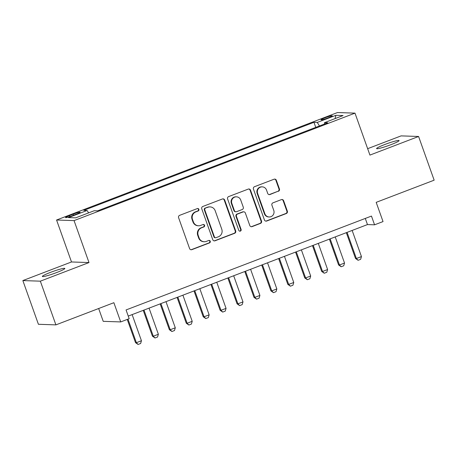 <?xml version="1.0" encoding="UTF-8"?>
<svg xmlns="http://www.w3.org/2000/svg" width="457" height="457" viewBox="0 0 457 457"><rect width="100%" height="100%" fill="white"/><g stroke="black" fill="none" stroke-linecap="round" stroke-linejoin="round"><path stroke-width="0.69" d="M198.886 209.34A1.28 1.24 91.9 0 0 197.293 208.586L179.647 215.338A1.828 1.771 91.9 0 0 178.596 217.692L189.592 248.574A1.828 1.771 91.9 0 0 191.866 249.653L209.512 242.901A1.28 1.24 91.9 0 0 209.129 240.422A1.28 1.24 91.9 0 0 208.66 240.502L206.375 241.376A5.855 5.661 91.9 0 1 199.103 237.92L198.189 235.344A5.855 5.661 91.9 0 1 201.548 227.82L203.833 226.946A1.28 1.24 91.9 0 0 203.445 224.467A1.28 1.24 91.9 0 0 202.977 224.541L200.692 225.415A5.855 5.661 91.9 0 1 193.42 221.959L192.506 219.389A5.855 5.661 91.9 0 1 195.864 211.865L198.149 210.991A1.28 1.24 91.9 0 0 198.886 209.34M198.538 225.781L198.064 225.764A5.855 5.661 91.9 0 1 192.951 221.942L192.031 219.371A5.855 5.661 91.9 0 1 195.39 211.848L197.675 210.974A1.28 1.24 91.9 0 0 197.527 208.523M190.957 249.745A1.828 1.771 91.9 0 0 191.392 249.642L209.043 242.89A1.28 1.24 91.9 0 0 208.895 240.439M204.222 241.736L203.748 241.719A5.855 5.661 91.9 0 1 198.629 237.903L197.715 235.326A5.855 5.661 91.9 0 1 201.074 227.803L203.359 226.929A1.28 1.24 91.9 0 0 203.211 224.478M384.817 144.492A11.933 1.143 -19.6 0 0 376.602 148.599A11.933 1.143 -19.6 0 0 390.866 144.698A11.933 1.143 -19.6 0 0 399.081 140.596A11.933 1.143 -19.6 0 0 384.817 144.492M50.573 272.355A11.933 1.143 -19.6 0 0 42.358 276.462A11.933 1.143 -19.6 0 0 56.622 272.561A11.933 1.143 -19.6 0 0 64.837 268.459A11.933 1.143 -19.6 0 0 50.573 272.355M325.144 117.763A5.964 0.571 -19.6 0 0 321.037 119.814A5.964 0.571 -19.6 0 0 328.172 117.866A5.964 0.571 -19.6 0 0 332.279 115.81A5.964 0.571 -19.6 0 0 325.144 117.763M278.387 191.306A1.828 1.771 91.9 0 0 279.438 188.958L276.354 180.292A1.828 1.771 91.9 0 0 274.08 179.213L254.48 186.713A1.828 1.771 91.9 0 0 253.429 189.061L264.426 219.948A1.828 1.771 91.9 0 0 266.699 221.028L286.305 213.528A1.828 1.771 91.9 0 0 287.35 211.18L283.626 200.709A1.828 1.771 91.9 0 0 281.352 199.629L272.966 202.839A1.828 1.771 91.9 0 0 271.915 205.193L273.76 210.38A4.896 4.736 91.9 0 1 269.15 216.972A4.896 4.736 91.9 0 1 264.877 213.779L257.634 193.448A4.896 4.736 91.9 0 1 262.244 186.856A4.896 4.736 91.9 0 1 266.522 190.049L267.728 193.437A1.828 1.771 91.9 0 0 270.001 194.516L277.919 191.294A1.828 1.771 91.9 0 0 278.97 188.941L275.879 180.275A1.828 1.771 91.9 0 0 274.52 179.11M40.342 281.169L89.001 262.558L71.503 261.964L22.85 280.581L40.342 281.169L55.903 324.876L113.867 302.7L120.717 321.928L129.177 318.689L126.063 309.949L371.461 216.075L374.569 224.815L383.035 221.582L376.185 202.348L434.15 180.178L418.589 136.477L401.097 135.883L367.651 148.679M89.001 262.558L74.057 220.605L354.992 113.136L369.93 155.089L418.589 136.477M224.69 200.057A1.828 1.771 91.9 0 0 222.422 198.972L202.817 206.473A1.828 1.771 91.9 0 0 201.766 208.826L212.768 239.708A1.828 1.771 91.9 0 0 215.036 240.788L234.641 233.293A1.828 1.771 91.9 0 0 235.692 230.939L224.69 200.057L224.221 200.04A1.828 1.771 91.9 0 0 222.856 198.869M228.649 196.59L248.254 189.095A1.828 1.771 91.9 0 1 250.522 190.175L261.518 221.057A1.828 1.771 91.9 0 1 260.473 223.41L252.081 226.621A1.828 1.771 91.9 0 1 249.808 225.541L245.352 213.013A1.828 1.771 91.9 0 0 243.078 211.934L237.514 214.065A1.828 1.771 91.9 0 0 236.463 216.412L241.107 229.454A1.28 1.24 91.9 0 1 239.902 231.179A1.28 1.24 91.9 0 1 238.783 230.345L227.597 198.944A1.828 1.771 91.9 0 1 228.649 196.59M55.903 324.876L38.411 324.281L22.85 280.581M72.406 215.687L76.13 214.264A5.781 0.554 -19.6 0 0 80.106 212.277A5.781 0.554 -19.6 0 0 73.194 214.162L69.475 215.59A5.781 0.554 -19.6 0 0 65.494 217.578A5.781 0.554 -19.6 0 0 72.406 215.687M74.057 220.605L56.565 220.011L337.5 112.542L354.992 113.136M315.758 127.377L313.959 122.316L83.797 210.363L87.104 210.477L88.607 212.893M313.959 122.316L317.267 122.43L335.884 115.307L343.07 115.552L324.453 122.67L327.766 122.784L97.604 210.831L94.291 210.717L75.673 217.84L68.487 217.595L87.104 210.477M98.661 308.515L103.225 321.334L120.717 321.928M71.503 261.964L56.565 220.011M128.251 316.09L367.479 224.576L374.569 224.815M365.292 218.435L367.479 224.576M324.453 122.67L324.573 124.007M319.46 125.961L317.267 122.43M335.884 115.307L335.067 118.614M214.127 240.879A1.828 1.771 91.9 0 0 214.567 240.776L234.167 233.276A1.828 1.771 91.9 0 0 235.218 230.922L224.221 200.04M205.501 208.175A1.28 1.24 91.9 0 0 204.765 209.82L214.419 236.932A1.28 1.24 91.9 0 0 216.007 237.691L218.417 236.766A5.855 5.661 91.9 0 0 221.776 229.243L215.178 210.711A5.855 5.661 91.9 0 0 207.906 207.255L205.027 208.163A1.28 1.24 91.9 0 0 204.29 209.809L204.765 209.82M215.538 237.766L215.064 237.754A1.28 1.24 91.9 0 1 213.945 236.915L204.29 209.809M210.06 206.895L209.592 206.878A5.855 5.661 91.9 0 0 207.438 207.238L207.906 207.255M205.027 208.163L207.438 207.238M251.173 226.706A1.828 1.771 91.9 0 0 251.607 226.603L259.999 223.393A1.828 1.771 91.9 0 0 261.05 221.045L250.053 190.158A1.828 1.771 91.9 0 0 248.688 188.987M243.752 211.82L243.278 211.802A1.828 1.771 91.9 0 0 242.604 211.917L237.04 214.047A1.828 1.771 91.9 0 0 235.989 216.395L240.633 229.437L241.107 229.454M239.662 231.145A1.28 1.24 91.9 0 0 240.633 229.437M240.719 200.017A4.896 4.736 91.9 0 0 236.446 196.824A4.896 4.736 91.9 0 0 231.836 203.416L234.384 210.58A1.828 1.771 91.9 0 0 236.657 211.66L242.221 209.529A1.828 1.771 91.9 0 0 243.273 207.181L240.719 200.017M236.446 196.824L235.972 196.807A4.896 4.736 91.9 0 0 231.362 203.399L231.836 203.416M235.983 211.774L235.509 211.757A1.828 1.771 91.9 0 1 233.91 210.563L231.362 203.399M269.093 194.608A1.828 1.771 91.9 0 0 269.527 194.499L277.919 191.294M262.244 186.856L261.77 186.839A4.896 4.736 91.9 0 0 257.16 193.431L257.634 193.448M269.15 216.972L268.682 216.955A4.896 4.736 91.9 0 1 264.403 213.767L257.16 193.431M265.791 221.114A1.828 1.771 91.9 0 0 266.225 221.011L285.831 213.51A1.828 1.771 91.9 0 0 286.882 211.163L283.151 200.692A1.828 1.771 91.9 0 0 281.792 199.526M127.246 319.432L135.518 342.653L136.369 342.681L141.442 340.739L132.136 314.605M141.442 340.739L140.63 343.487L138.088 344.458L135.518 342.653M127.983 319.146L136.369 342.681L138.088 344.458M143.241 310.354L152.438 336.181L153.289 336.209L158.368 334.267L149.062 308.132M158.368 334.267L157.551 337.015L155.014 337.986L152.438 336.181M143.984 310.075L153.289 336.209L155.014 337.986M160.167 303.882L169.364 329.708L170.215 329.737L175.288 327.795L165.982 301.654M175.288 327.795L174.477 330.537L171.935 331.508L169.364 329.708M160.91 303.597L170.215 329.737L171.935 331.508M177.093 297.41L186.285 323.23L187.136 323.259L192.214 321.317L182.909 295.182M192.214 321.317L191.397 324.064L188.861 325.036L186.285 323.23M177.83 297.124L187.136 323.259L188.861 325.036M194.014 290.932L203.211 316.758L204.062 316.787L209.14 314.844L199.835 288.71M209.14 314.844L208.323 317.592L205.787 318.563L203.211 316.758M194.756 290.652L204.062 316.787L205.787 318.563M210.94 284.46L220.131 310.286L220.982 310.314L226.061 308.372L216.755 282.237M226.061 308.372L225.25 311.114L222.708 312.085L220.131 310.286M211.677 284.18L220.982 310.314L222.708 312.085M227.86 277.987L237.057 303.808L237.908 303.836L242.987 301.894L233.681 275.76M242.987 301.894L242.17 304.642L239.634 305.613L237.057 303.808M228.603 277.702L237.908 303.836L239.634 305.613M244.786 271.509L253.983 297.336L254.835 297.364L259.907 295.422L250.602 269.287M259.907 295.422L259.096 298.17L256.554 299.141L253.983 297.336M245.529 271.23L254.835 297.364L256.554 299.141M261.712 265.037L270.904 290.863L271.755 290.892L276.833 288.95L267.528 262.815M276.833 288.95L276.017 291.692L273.48 292.663L270.904 290.863M262.449 264.757L271.755 290.892L273.48 292.663M278.633 258.565L287.83 284.385L288.681 284.414L293.76 282.472L284.448 256.337M293.76 282.472L292.943 285.219L290.406 286.191L287.83 284.385M279.376 258.279L288.681 284.414L290.406 286.191M295.559 252.087L304.75 277.913L305.602 277.942L310.68 275.999L301.374 249.865M310.68 275.999L309.869 278.747L307.327 279.718L304.75 277.913M296.296 251.807L305.602 277.942L307.327 279.718M312.479 245.615L321.677 271.441L322.528 271.469L327.606 269.527L318.301 243.392M327.606 269.527L326.789 272.269L324.253 273.24L321.677 271.441M313.222 245.335L322.528 271.469L324.253 273.24M329.406 239.142L338.603 264.963L339.454 264.991L344.527 263.049L335.221 236.915M344.527 263.049L343.715 265.797L341.173 266.768L338.603 264.963M330.143 238.857L339.454 264.991L341.173 266.768M346.326 232.664L355.523 258.491L356.374 258.519L361.453 256.577L352.147 230.442M361.453 256.577L360.636 259.325L358.099 260.296L355.523 258.491M347.069 232.385L356.374 258.519L358.099 260.296M69.835 216.601L69.475 215.59M73.577 215.236L73.194 214.162M195.39 211.848L195.864 211.865M192.031 219.371L192.506 219.389M192.951 221.942L193.42 221.959M203.359 226.929L203.833 226.946M201.074 227.803L201.548 227.82M197.715 235.326L198.189 235.344M198.629 237.903L199.103 237.92M209.043 242.89L209.512 242.901M191.392 249.642L191.866 249.653M197.675 210.974L198.149 210.991M235.218 230.922L235.692 230.939M234.167 233.276L234.641 233.293M214.567 240.776L215.036 240.788M213.945 236.915L214.419 236.932M250.053 190.158L250.522 190.175M261.05 221.045L261.518 221.057M259.999 223.393L260.473 223.41M251.607 226.603L252.081 226.621M242.604 211.917L243.078 211.934M237.04 214.047L237.514 214.065M235.989 216.395L236.463 216.412M233.91 210.563L234.384 210.58M269.527 194.499L270.001 194.516M264.403 213.767L264.877 213.779M283.151 200.692L283.626 200.709M286.882 211.163L287.35 211.18M285.831 213.51L286.305 213.528M266.225 221.011L266.699 221.028M275.879 180.275L276.354 180.292M278.97 188.941L279.438 188.958"/></g></svg>
